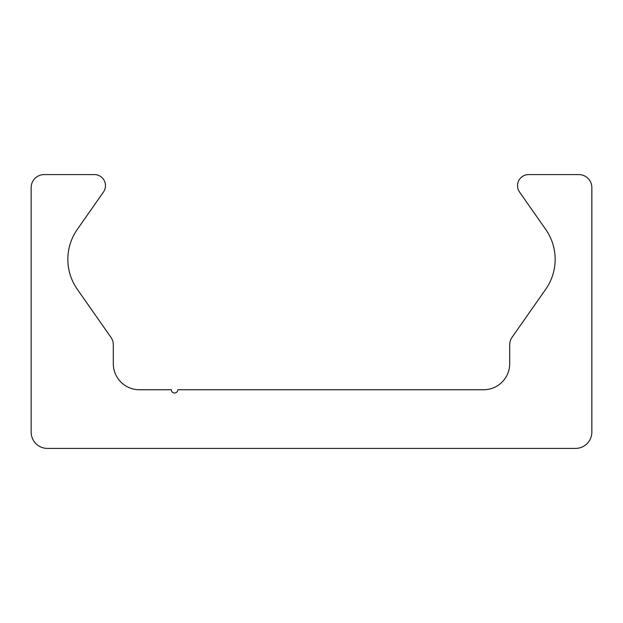 <?xml version="1.0" encoding="UTF-8"?>
<svg xmlns="http://www.w3.org/2000/svg" width="623" height="623" viewBox="0 0 623 623"><rect width="100%" height="100%" fill="white"/><g stroke="black" fill="none" stroke-linecap="round" stroke-linejoin="round"><path stroke-width="0.93" d="M47.449 448.412A16.299 16.299 0 0 1 31.15 432.113L31.15 187.624A13.036 13.036 0 0 1 44.186 174.588L94.392 174.588A11.082 11.082 0 0 1 103.473 192.024L77.283 229.428A52.161 52.161 0 0 0 77.283 289.259L110.941 337.323A13.036 13.036 0 0 1 113.3 344.807L113.3 363.661A26.08 26.08 0 0 0 139.381 389.741L171.325 389.741A3.263 3.263 0 0 0 174.588 392.996A3.263 3.263 0 0 0 177.843 389.741L483.619 389.741A26.08 26.08 0 0 0 509.7 363.661L509.7 344.807A13.036 13.036 0 0 1 512.059 337.323L545.717 289.259A52.161 52.161 0 0 0 545.717 229.428L519.527 192.024A11.082 11.082 0 0 1 528.608 174.588L578.814 174.588A13.036 13.036 0 0 1 591.85 187.624L591.85 432.113A16.299 16.299 0 0 1 575.551 448.412L47.449 448.412"/></g></svg>
